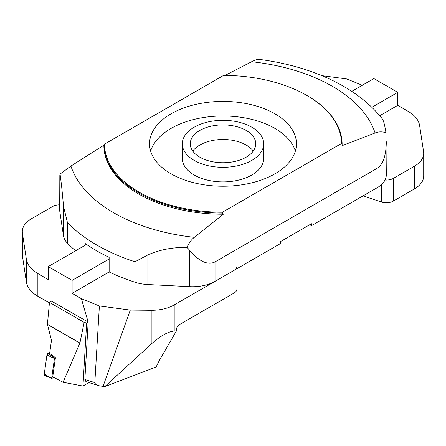<?xml version="1.0" encoding="UTF-8"?>
<svg xmlns="http://www.w3.org/2000/svg" width="446" height="446" viewBox="0 0 446 446"><rect width="100%" height="100%" fill="white"/><g stroke="black" fill="none" stroke-linecap="round" stroke-linejoin="round"><path stroke-width="0.67" d="M171.058 173.806A73.462 42.415 0 0 0 251.115 182.999A73.462 42.415 0 0 0 296.462 143.813A73.462 42.415 0 0 0 223 101.404A73.462 42.415 0 0 0 149.538 143.813A73.462 42.415 0 0 0 171.058 173.806M104.47 144.158A118.53 68.433 0 0 0 222.398 212.246L341.53 143.467A118.53 68.433 0 0 0 306.815 95.427A118.53 68.433 0 0 0 223.602 75.385L104.47 144.158L103.879 144.721L103.873 145.435A119.127 68.779 180 0 0 223.362 214.214L222.275 213.076A119.127 68.779 180 0 1 103.879 144.721M342.127 145.335A119.127 68.779 180 0 1 342.127 145.435A119.127 68.779 180 0 1 342.127 145.647L375.08 132.98C378.671 131.581 382.294 131.503 385.952 132.746L386.297 174.865A31.766 18.342 180 0 1 376.993 187.838L311.447 225.682L309.764 224.706M75.625 250.786A178.69 103.165 180 0 1 67.491 243.26A31.766 18.342 180 0 1 63.494 235.828L59.825 211.627A31.766 18.342 180 0 1 59.703 210.027L59.825 175.495L59.825 211.627M311.447 225.682L311.447 223.736L280.562 241.565L280.562 243.51L215.011 281.354A31.766 18.342 180 0 1 189.784 286.655L147.866 284.537A31.766 18.342 180 0 1 134.987 282.229A178.69 103.165 180 0 1 109.147 271.96L109.147 257.37A178.69 103.165 180 0 1 85.281 243.588L85.281 245.211M134.987 282.229L134.987 261.78L147.866 254.922C159.98 249.587 173.093 247.112 187.209 247.485C188.792 243.215 191.167 239.831 194.339 237.328L223.362 214.214M385.952 132.746C384.708 124.913 383.56 120.481 382.506 119.456M264.311 60.082L261.69 59.708C312.869 66.738 358.227 87.656 382.852 119.584L382.802 119.522M261.69 59.708L258.791 59.329C257.208 59.285 254.833 60.082 251.661 61.721L225.074 75.391M386.297 141.739C386.158 155.682 383.053 164.563 376.993 168.382L215.011 261.902C207.953 265.498 199.54 261.707 189.784 250.524L187.209 247.485M103.873 145.229L70.92 166.074L60.048 174.074C61.292 182.654 62.44 193.369 63.494 206.208L67.491 222.81L67.491 243.26M306.815 95.427L307.233 95.667A119.127 68.779 180 0 1 342.121 143.88L342.127 145.647M60.048 174.074L59.825 175.495M246.164 130.438A32.759 18.916 0 0 0 210.462 126.341A32.759 18.916 0 0 0 190.241 143.813A32.759 18.916 0 0 0 199.836 157.187A32.759 18.916 0 0 0 235.538 161.29A32.759 18.916 0 0 0 255.759 143.813A32.759 18.916 0 0 0 246.164 130.438M194.222 160.432A40.703 23.499 0 0 0 238.577 165.522A40.703 23.499 0 0 0 263.703 143.813A40.703 23.499 0 0 0 223 120.314A40.703 23.499 0 0 0 182.297 143.813A40.703 23.499 0 0 0 194.222 160.432M182.297 143.813L182.297 158.402A40.703 23.499 0 0 0 194.222 175.022A40.703 23.499 0 0 0 238.577 180.112A40.703 23.499 0 0 0 263.703 158.402L263.703 143.813M295.363 151.11A73.462 42.415 0 0 0 223 115.993A73.462 42.415 0 0 0 150.636 151.11M222.275 213.076L222.398 212.246M341.53 143.467L342.121 143.88M253.222 151.11A32.759 18.916 0 0 0 223 139.492A32.759 18.916 0 0 0 192.778 151.11M174.202 331.049L176.471 330.871L159.623 359.916L156.106 367.008L104.749 386.654L99.151 385.768C96.303 384.837 94.859 383.783 94.825 382.612L99.38 305.967L130.293 310.076L151.188 310.282A31.766 18.342 0 0 0 174.202 304.913L174.202 331.049C167.785 331.729 160.114 336.094 151.188 344.139L151.188 310.282M51.546 301.162L88.163 322.062L81.378 298.692L72.113 293.34L72.113 280.372L48.246 266.591L48.246 279.558L37.86 273.565L37.86 296.261L49.417 302.934M109.147 271.96L72.113 293.34M81.378 298.692L99.38 305.967M236.915 268.709L236.915 289.03A9.929 5.731 180 0 1 234.005 293.083L234.005 270.387L174.202 304.913M234.005 270.387A9.929 5.731 0 0 0 236.915 266.334M88.163 322.062L84.868 379.485L94.825 382.612M99.151 385.768L85.933 381.625L84.868 379.485M37.86 296.261A39.711 22.924 180 0 1 26.381 282.045L26.381 259.349L22.423 233.219L22.423 255.915L26.381 282.045M22.423 255.915A31.766 18.342 180 0 1 22.3 254.315L22.3 231.619A31.766 18.342 0 0 0 22.423 233.219M104.749 386.654L151.188 344.139M130.293 310.076L102.965 386.626M234.005 293.083L179.275 324.682A3.969 2.291 -60 0 0 176.471 329.544L176.471 330.871M22.3 231.619A31.766 18.342 0 0 1 31.605 218.651L52.639 206.509A9.929 5.731 0 0 1 59.703 204.831M26.381 259.349A39.711 22.924 0 0 0 37.86 273.565M48.246 266.591L86.557 244.475M109.147 258.992L72.113 280.372M351.76 91.363L373.887 78.585L397.754 92.367L397.754 105.334L408.14 111.333A39.711 22.924 0 0 1 419.619 125.543L423.577 151.673A31.766 18.342 0 0 1 423.7 153.273A31.766 18.342 0 0 1 414.395 166.241L393.361 178.389L393.361 201.085A9.929 5.731 180 0 1 381.375 201.993L381.375 184.672M362.308 85.27L346.62 78.925L321.834 75.636M423.7 153.273L423.7 175.969A31.766 18.342 180 0 1 414.395 188.937L393.361 201.085M363.05 195.883L381.375 201.993M397.754 105.334L379.736 115.737M385.021 180.017A9.929 5.731 0 0 0 393.361 178.389M397.754 92.367L371.841 107.324M51.758 301.039L49.473 302.36L47.421 324.27A1.589 0.914 -60 0 1 47.421 324.287L51.48 340.365L49.657 353.366L55.427 357.681L54.44 358.534L51.686 378.136L51.976 378.364L53.671 377.388M51.786 378.398L44.572 375.565A1.578 0.909 -60 0 1 44.193 374.579L46.941 354.977A1.578 0.909 -60 0 1 48.04 353.277L49.813 352.256L46.941 354.977L44.583 371.786L45.626 375.259M55.427 357.681L52.739 376.848L63.07 382.25L79.89 343.141L84.143 322.374L86.641 323.049L88.275 322.107M63.07 382.25L82.956 386.052L88.977 382.579M82.956 386.052L86.641 323.049M49.473 302.36L84.143 322.374M47.421 324.27L79.918 343.03M147.866 254.922L147.866 284.537M375.08 132.98A154.762 89.351 0 0 0 251.661 61.721M376.993 187.838L376.993 168.382M215.011 261.902L215.011 281.354M134.987 261.78A178.69 103.165 180 0 1 67.491 222.81M70.92 166.074A154.762 89.351 0 0 0 194.339 237.328M63.494 235.828L63.494 206.208M189.784 286.655L189.784 250.524M414.395 188.937L414.395 166.241M54.44 358.534L46.941 354.977M44.193 374.579L51.686 378.136M48.04 353.277L54.724 358.088M47.46 324.415L79.89 343.141M342.127 145.056L342.127 145.435"/></g></svg>
